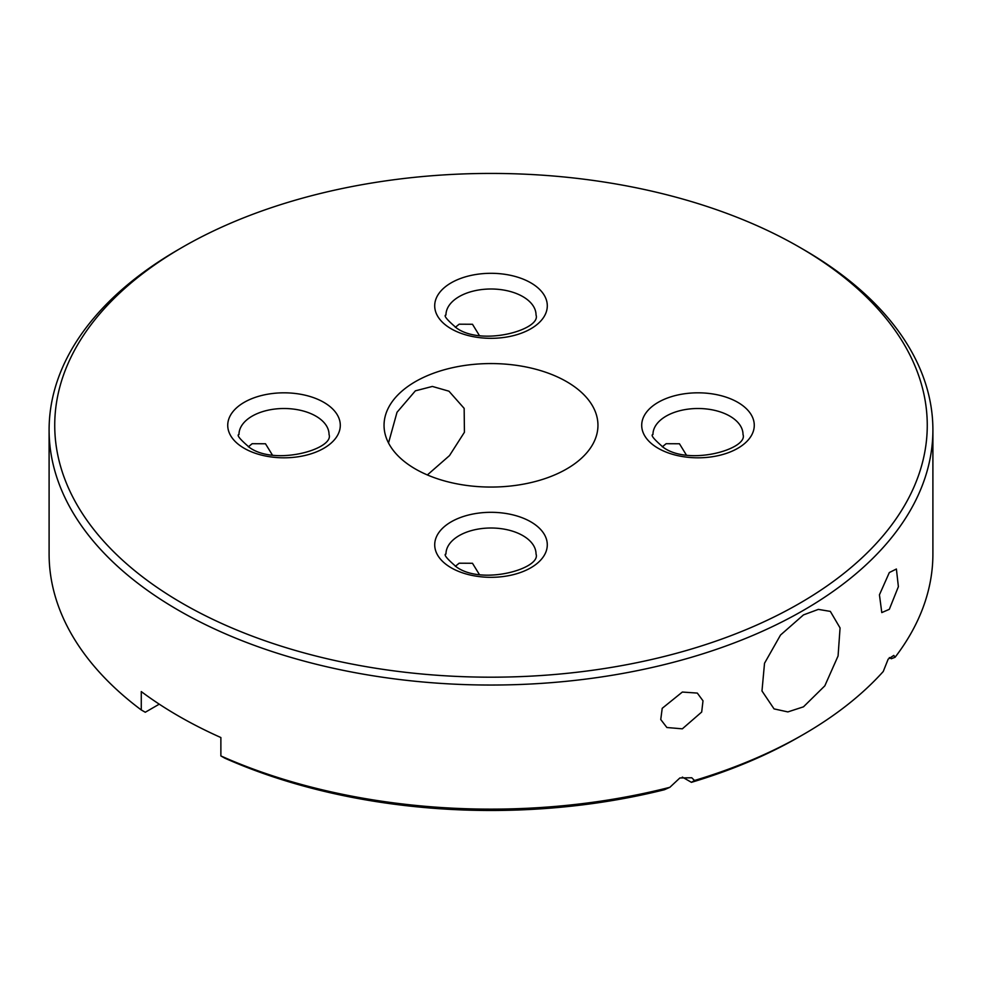 <?xml version="1.0" encoding="UTF-8"?>
<svg xmlns="http://www.w3.org/2000/svg" width="982" height="982" viewBox="0 0 982 982"><rect width="100%" height="100%" fill="white"/><g stroke="black" fill="none" stroke-linecap="round" stroke-linejoin="round"><path stroke-width="1.47" d="M182.505 603.414A436.266 251.883 0 0 0 799.483 603.414A436.266 251.883 0 0 0 799.495 247.206L803.472 249.502A441.9 255.124 180 0 1 803.472 249.514A441.9 255.124 180 0 1 932.9 429.907A441.9 255.124 180 0 1 660.113 665.624A441.9 255.124 180 0 1 178.528 610.313A441.9 255.124 180 0 1 49.1 429.907A441.9 255.124 180 0 1 178.528 249.514L182.505 247.206A436.266 251.883 0 0 0 182.505 603.414M248.348 446.835L252.165 443.704L265.484 443.766L272.345 454.948M455.329 566.332L459.159 563.202L472.477 563.275L479.339 574.445M682.343 692.052L697.318 693.083L703.002 700.817L701.688 712.036L682.343 728.828L666.888 727.515L660.751 719.524L662.212 708.317L682.343 692.052M889.324 572.555L896.394 569.02L898.383 586.671L889.324 609.319L881.787 612.584L879.442 594.81L889.324 572.555M455.329 327.325L459.159 324.195L472.477 324.269L479.339 335.451M662.31 446.835L666.14 443.704L679.458 443.766L686.32 454.948M388.516 442.992L397.01 412.293L415.374 390.836L432.362 386.442L448.946 391.192L464.155 408.365L464.425 432.264L449.498 455.599L427.366 474.944M803.472 614.904L818.35 609.392L830.342 611.393L840.064 627.94L838.076 655.964L824.819 685.841L803.472 706.831L787.859 711.913L774.049 708.894L761.983 690.972L764.524 663.255L780.53 635.023L803.472 614.904M566.626 381.654A106.952 61.756 0 0 0 450.075 368.262A106.952 61.756 0 0 0 384.048 425.316A106.952 61.756 0 0 0 415.374 468.979A106.952 61.756 0 0 0 531.925 482.358A106.952 61.756 0 0 0 597.952 425.316A106.952 61.756 0 0 0 566.626 381.654M220.876 755.931A441.9 255.124 0 0 0 669.859 787.306L664.433 789.724A436.266 251.883 180 0 1 224.89 758.202L220.876 755.931L220.876 737.543A441.9 255.124 180 0 1 178.528 716.025A441.9 255.124 180 0 1 141.273 691.573L141.273 709.961L145.287 712.245L159.256 704.168M694.507 780.481A441.9 255.124 0 0 0 803.472 734.413L799.495 736.709A436.266 251.883 180 0 1 691.426 782.335L694.507 780.481L691.758 777.769L679.888 777.953L669.859 787.306M803.472 734.413A441.9 255.124 0 0 0 883.248 671.504L888.182 659.131L893.804 655.411L895.081 657.277A441.9 255.124 0 0 0 932.9 554.008L932.9 429.907M49.1 429.907L49.1 554.008A441.9 255.124 0 0 0 141.273 709.961M889.324 657.584L891.312 658.738L895.081 657.277M682.343 777.093L691.426 782.335M803.472 249.514L799.495 247.206A436.266 251.883 0 0 0 182.505 247.206M323.815 402.338A56.293 32.504 180 0 1 323.815 448.295A56.293 32.504 180 0 1 244.211 448.295A56.293 32.504 180 0 1 244.211 402.338A56.293 32.504 180 0 1 323.815 402.338M329.044 434.51A45.037 25.998 0 0 0 315.86 416.123A45.037 25.998 0 0 0 266.785 410.488A45.037 25.998 0 0 0 238.982 434.51C236.38 434.965 240.001 439.371 249.833 447.743C275.832 466.057 334.445 448.835 329.044 434.51M530.808 521.835A56.293 32.504 180 0 1 530.808 567.792A56.293 32.504 180 0 1 451.192 567.792A56.293 32.504 180 0 1 451.192 521.835A56.293 32.504 180 0 1 530.808 521.835M536.037 554.008A45.037 25.998 0 0 0 522.841 535.62A45.037 25.998 0 0 0 473.766 529.985A45.037 25.998 0 0 0 445.963 554.008C443.373 554.462 446.982 558.868 456.826 567.24C482.813 585.554 541.438 568.332 536.037 554.008M530.808 282.828A56.293 32.504 180 0 1 530.808 328.798A56.293 32.504 180 0 1 451.192 328.798A56.293 32.504 180 0 1 451.192 282.828A56.293 32.504 180 0 1 530.808 282.828M536.037 315.001A45.037 25.998 0 0 0 522.841 296.613A45.037 25.998 0 0 0 473.766 290.979A45.037 25.998 0 0 0 445.963 315.001C443.373 315.455 446.982 319.862 456.826 328.233C482.813 346.548 541.438 329.326 536.037 315.001M737.789 402.338A56.293 32.504 180 0 1 737.789 448.295A56.293 32.504 180 0 1 658.186 448.295A56.293 32.504 180 0 1 658.186 402.338A56.293 32.504 180 0 1 737.789 402.338M743.018 434.51A45.037 25.998 0 0 0 729.835 416.123A45.037 25.998 0 0 0 680.747 410.488A45.037 25.998 0 0 0 652.956 434.51C650.354 434.965 653.975 439.371 663.807 447.743C689.806 466.057 748.419 448.835 743.018 434.51"/></g></svg>

